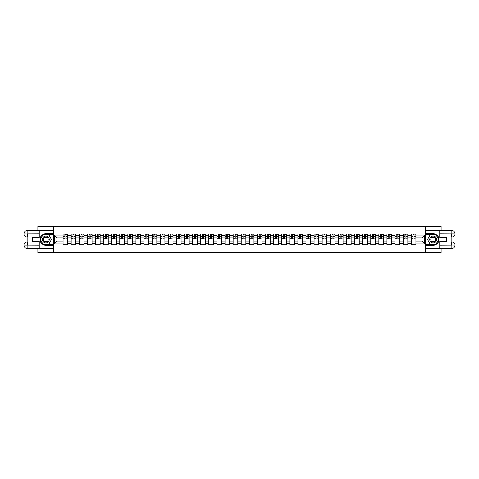 <?xml version="1.0" encoding="UTF-8"?>
<svg xmlns="http://www.w3.org/2000/svg" width="479" height="479" viewBox="0 0 479 479"><rect width="100%" height="100%" fill="white"/><g stroke="black" fill="none" stroke-linecap="round" stroke-linejoin="round"><path stroke-width="0.72" d="M37.859 248.326L37.859 252.475L441.141 252.475L441.141 248.326M441.141 230.674L441.141 226.525L37.859 226.525L37.859 230.674M71.179 245.08L71.179 235.506L67.755 235.506L67.755 245.08M67.755 235.506L67.755 233.92M71.179 235.506L71.179 233.92M75.85 233.92L75.85 245.08M79.28 245.08L79.28 233.92M83.951 233.92L83.951 245.08M87.376 245.08L87.376 233.92M92.046 233.92L92.046 245.08M95.471 245.08L95.471 233.92M100.141 233.92L100.141 245.08M103.566 245.08L103.566 233.92M108.242 233.92L108.242 245.08M111.667 245.08L111.667 233.92M116.337 233.92L116.337 245.08M119.762 245.08L119.762 233.92M124.432 233.92L124.432 245.08M127.857 245.08L127.857 233.92M132.527 233.92L132.527 245.08M135.952 245.08L135.952 233.92M140.628 233.92L140.628 245.08M144.053 245.08L144.053 233.92M148.724 233.92L148.724 245.08M152.148 245.08L152.148 233.92M156.819 233.92L156.819 245.08M160.243 245.08L160.243 233.92M164.914 233.92L164.914 245.08M168.345 245.08L168.345 233.92M173.015 233.92L173.015 245.08M176.44 245.08L176.44 233.92M181.11 233.92L181.11 245.08M184.535 245.08L184.535 233.92M189.205 233.92L189.205 245.08M192.63 245.08L192.63 233.92M197.306 233.92L197.306 245.08M200.731 245.08L200.731 233.92M205.401 233.92L205.401 245.08M208.826 245.08L208.826 233.92M213.496 233.92L213.496 245.08M216.921 245.08L216.921 233.92M221.591 233.92L221.591 245.08M225.022 245.08L225.022 233.92M229.692 233.92L229.692 245.08M233.117 245.08L233.117 233.92M237.788 233.92L237.788 245.08M241.212 245.08L241.212 233.92M245.883 233.92L245.883 245.08M249.308 245.08L249.308 233.92M253.978 233.92L253.978 245.08M257.409 245.08L257.409 233.92M262.079 233.92L262.079 245.08M265.504 245.08L265.504 233.92M270.174 233.92L270.174 245.08M273.599 245.08L273.599 233.92M278.269 233.92L278.269 245.08M281.694 245.08L281.694 233.92M286.37 233.92L286.37 245.08M289.795 245.08L289.795 233.92M294.465 233.92L294.465 245.08M297.89 245.08L297.89 233.92M302.56 233.92L302.56 245.08M305.985 245.08L305.985 233.92M310.655 233.92L310.655 245.08M314.086 245.08L314.086 233.92M318.757 233.92L318.757 245.08M322.181 245.08L322.181 233.92M326.852 233.92L326.852 245.08M330.276 245.08L330.276 233.92M334.947 233.92L334.947 245.08M338.372 245.08L338.372 233.92M343.048 233.92L343.048 245.08M346.473 245.08L346.473 233.92M351.143 233.92L351.143 245.08M354.568 245.08L354.568 233.92M359.238 233.92L359.238 245.08M362.663 245.08L362.663 233.92M367.333 233.92L367.333 245.08M370.758 245.08L370.758 233.92M375.434 233.92L375.434 245.08M378.859 245.08L378.859 233.92M383.529 233.92L383.529 245.08M386.954 245.08L386.954 233.92M391.624 233.92L391.624 245.08M395.049 245.08L395.049 233.92M399.72 233.92L399.72 245.08M403.15 245.08L403.15 233.92M407.821 233.92L407.821 245.08M411.245 245.08L411.245 233.92M411.245 241.111L407.821 241.111M403.15 241.111L399.72 241.111M395.049 241.111L391.624 241.111M386.954 241.111L383.529 241.111M378.859 241.111L375.434 241.111M370.758 241.111L367.333 241.111M362.663 241.111L359.238 241.111M354.568 241.111L351.143 241.111M346.473 241.111L343.048 241.111M338.372 241.111L334.947 241.111M330.276 241.111L326.852 241.111M322.181 241.111L318.757 241.111M314.086 241.111L310.655 241.111M305.985 241.111L302.56 241.111M297.89 241.111L294.465 241.111M289.795 241.111L286.37 241.111M281.694 241.111L278.269 241.111M273.599 241.111L270.174 241.111M265.504 241.111L262.079 241.111M257.409 241.111L253.978 241.111M249.308 241.111L245.883 241.111M241.212 241.111L237.788 241.111M233.117 241.111L229.692 241.111M225.022 241.111L221.591 241.111M216.921 241.111L213.496 241.111M208.826 241.111L205.401 241.111M200.731 241.111L197.306 241.111M192.63 241.111L189.205 241.111M184.535 241.111L181.11 241.111M176.44 241.111L173.015 241.111M168.345 241.111L164.914 241.111M160.243 241.111L156.819 241.111M152.148 241.111L148.724 241.111M144.053 241.111L140.628 241.111M135.952 241.111L132.527 241.111M127.857 241.111L124.432 241.111M119.762 241.111L116.337 241.111M111.667 241.111L108.242 241.111M103.566 241.111L100.141 241.111M95.471 241.111L92.046 241.111M87.376 241.111L83.951 241.111M79.28 241.111L75.85 241.111M71.179 241.111L67.755 241.111M411.245 237.889L407.821 237.889M403.15 237.889L399.72 237.889M395.049 237.889L391.624 237.889M386.954 237.889L383.529 237.889M378.859 237.889L375.434 237.889M370.758 237.889L367.333 237.889M362.663 237.889L359.238 237.889M354.568 237.889L351.143 237.889M346.473 237.889L343.048 237.889M338.372 237.889L334.947 237.889M330.276 237.889L326.852 237.889M322.181 237.889L318.757 237.889M314.086 237.889L310.655 237.889M305.985 237.889L302.56 237.889M297.89 237.889L294.465 237.889M289.795 237.889L286.37 237.889M281.694 237.889L278.269 237.889M273.599 237.889L270.174 237.889M265.504 237.889L262.079 237.889M257.409 237.889L253.978 237.889M249.308 237.889L245.883 237.889M241.212 237.889L237.788 237.889M233.117 237.889L229.692 237.889M225.022 237.889L221.591 237.889M216.921 237.889L213.496 237.889M208.826 237.889L205.401 237.889M200.731 237.889L197.306 237.889M192.63 237.889L189.205 237.889M184.535 237.889L181.11 237.889M176.44 237.889L173.015 237.889M168.345 237.889L164.914 237.889M160.243 237.889L156.819 237.889M152.148 237.889L148.724 237.889M144.053 237.889L140.628 237.889M135.952 237.889L132.527 237.889M127.857 237.889L124.432 237.889M119.762 237.889L116.337 237.889M111.667 237.889L108.242 237.889M103.566 237.889L100.141 237.889M95.471 237.889L92.046 237.889M87.376 237.889L83.951 237.889M79.28 237.889L75.85 237.889M71.179 237.889L67.755 237.889M57.115 241.111L63.084 241.111L63.084 237.889L57.115 237.889L57.115 241.111L54.367 243.859L54.367 235.141L63.084 235.141L63.084 237.889M415.916 237.889L415.916 241.111L421.885 241.111L421.885 237.889L415.916 237.889L415.916 233.92L63.084 233.92L63.084 235.141M415.916 235.141L424.634 235.141L424.634 243.859L415.916 243.859L415.916 241.111M63.084 241.111L63.084 245.08L415.916 245.08L415.916 243.859M63.084 243.859L54.367 243.859M425.675 252.475L425.675 226.525M53.325 252.475L53.325 226.525M67.755 244.302L63.084 244.302M64.976 234.698L65.862 234.698M75.85 244.302L71.179 244.302M73.077 234.698L73.958 234.698M83.951 244.302L79.28 244.302M81.173 234.698L82.053 234.698M92.046 244.302L87.376 244.302M89.268 234.698L90.154 234.698M100.141 244.302L95.471 244.302M97.363 234.698L98.249 234.698M108.242 244.302L103.566 244.302M105.464 234.698L106.344 234.698M116.337 244.302L111.667 244.302M113.559 234.698L114.439 234.698M124.432 244.302L119.762 244.302M121.654 234.698L122.54 234.698M132.527 244.302L127.857 244.302M129.755 234.698L130.635 234.698M140.628 244.302L135.952 244.302M137.85 234.698L138.73 234.698M148.724 244.302L144.053 244.302M145.945 234.698L146.831 234.698M156.819 244.302L152.148 244.302M154.04 234.698L154.927 234.698M164.914 244.302L160.243 244.302M162.142 234.698L163.022 234.698M173.015 244.302L168.345 244.302M170.237 234.698L171.117 234.698M181.11 244.302L176.44 244.302M178.332 234.698L179.218 234.698M189.205 244.302L184.535 244.302M186.433 234.698L187.313 234.698M197.306 244.302L192.63 244.302M194.528 234.698L195.408 234.698M205.401 244.302L200.731 244.302M202.623 234.698L203.503 234.698M213.496 244.302L208.826 244.302M210.718 234.698L211.604 234.698M221.591 244.302L216.921 244.302M218.819 234.698L219.699 234.698M229.692 244.302L225.022 244.302M226.914 234.698L227.794 234.698M237.788 244.302L233.117 244.302M235.009 234.698L235.896 234.698M245.883 244.302L241.212 244.302M243.104 234.698L243.991 234.698M253.978 244.302L249.308 244.302M251.206 234.698L252.086 234.698M262.079 244.302L257.409 244.302M259.301 234.698L260.181 234.698M270.174 244.302L265.504 244.302M267.396 234.698L268.282 234.698M278.269 244.302L273.599 244.302M275.497 234.698L276.377 234.698M286.37 244.302L281.694 244.302M283.592 234.698L284.472 234.698M294.465 244.302L289.795 244.302M291.687 234.698L292.567 234.698M302.56 244.302L297.89 244.302M299.782 234.698L300.668 234.698M310.655 244.302L305.985 244.302M307.883 234.698L308.763 234.698M318.757 244.302L314.086 244.302M315.978 234.698L316.859 234.698M326.852 244.302L322.181 244.302M324.073 234.698L324.96 234.698M334.947 244.302L330.276 244.302M332.169 234.698L333.055 234.698M343.048 244.302L338.372 244.302M340.27 234.698L341.15 234.698M351.143 244.302L346.473 244.302M348.365 234.698L349.245 234.698M359.238 244.302L354.568 244.302M356.46 234.698L357.346 234.698M367.333 244.302L362.663 244.302M364.561 234.698L365.441 234.698M375.434 244.302L370.758 244.302M372.656 234.698L373.536 234.698M383.529 244.302L378.859 244.302M380.751 234.698L381.637 234.698M391.624 244.302L386.954 244.302M388.846 234.698L389.732 234.698M399.72 244.302L395.049 244.302M396.947 234.698L397.827 234.698M407.821 244.302L403.15 244.302M405.042 234.698L405.923 234.698M415.916 244.302L411.245 244.302M413.137 234.698L414.024 234.698M54.367 235.141L57.115 237.889M421.885 241.111L424.634 243.859M421.885 237.889L424.634 235.141M65.862 238.722L67.731 238.901L65.862 238.901L65.862 233.974L67.731 233.974L66.689 233.974M67.731 238.722L67.731 233.974M64.976 234.65L65.862 234.65M66.689 234.65L67.054 234.65M66.018 233.974L63.108 233.974L63.108 238.901L64.976 238.901L64.821 233.974M73.958 238.722L75.826 238.901L73.958 238.901L73.958 233.974L75.826 233.974L74.79 233.974M75.826 238.722L75.826 233.974M73.077 234.65L73.958 234.65M74.79 234.65L75.149 234.65M74.113 233.974L71.209 233.974L71.209 238.901L73.077 238.901L72.922 233.974M82.053 238.722L83.921 238.901L82.053 238.901L82.053 233.974L83.921 233.974L82.885 233.974M83.921 238.722L83.921 233.974M81.173 234.65L82.053 234.65M82.885 234.65L83.25 234.65M82.208 233.974L79.304 233.974L79.304 238.901L81.173 238.901L81.017 233.974M27.842 237.033L27.141 237.033A3.191 3.191 0 0 1 23.95 233.866A3.191 3.191 0 0 1 27.141 230.674L53.277 230.674L53.277 233.662L45.906 233.662A5.838 5.838 0 0 0 40.068 239.5A5.838 5.838 0 0 0 45.906 245.338L53.277 245.338L53.277 248.326L27.141 248.326A3.191 3.191 0 0 1 23.95 245.134A3.191 3.191 0 0 1 27.141 241.967L27.842 241.967M53.277 245.338L53.277 233.662M39.26 230.674L39.26 237.656L32.566 237.656L32.566 241.344L39.26 241.344L39.26 248.326M27.141 237.033A3.191 3.191 0 0 1 23.95 233.866L27.141 233.92L27.141 237.033A3.191 3.191 0 0 1 23.95 233.866L23.95 245.134L39.26 245.212M27.141 245.212L27.141 248.326A3.191 3.191 0 0 1 23.95 245.134A3.191 3.191 0 0 1 27.141 241.967L27.141 245.08L27.842 245.08L27.842 233.92L27.141 233.92M53.277 234.488L43.014 234.488L40.122 239.5L43.014 244.512L53.277 244.512M451.158 241.967L451.859 241.967A3.191 3.191 0 0 1 455.05 245.134A3.191 3.191 0 0 1 451.859 248.326L425.723 248.326L425.723 245.338L433.094 245.338A5.838 5.838 0 0 0 438.932 239.5A5.838 5.838 0 0 0 433.094 233.662L425.723 233.662L425.723 230.674L451.859 230.674A3.191 3.191 0 0 1 455.05 233.866A3.191 3.191 0 0 1 451.859 237.033L451.158 237.033M425.723 233.662L425.723 245.338M439.74 248.326L439.74 241.344L446.434 241.344L446.434 237.656L439.74 237.656L439.74 230.674M451.859 241.967A3.191 3.191 0 0 1 455.05 245.134L451.859 245.08L451.859 241.967A3.191 3.191 0 0 1 455.05 245.134L455.05 233.866L439.74 233.788M451.859 233.788L451.859 230.674A3.191 3.191 0 0 1 455.05 233.866A3.191 3.191 0 0 1 451.859 237.033L451.859 233.92L451.158 233.92L451.158 245.08L451.859 245.08M425.723 244.512L435.986 244.512L438.878 239.5L435.986 234.488L425.723 234.488M42.529 239.5A3.371 3.371 0 0 0 45.906 242.871A3.371 3.371 0 0 0 49.277 239.5A3.371 3.371 0 0 0 45.906 236.129A3.371 3.371 0 0 0 42.529 239.5M43.595 239.5A2.311 2.311 0 0 0 45.906 241.811A2.311 2.311 0 0 0 48.211 239.5A2.311 2.311 0 0 0 45.906 237.189A2.311 2.311 0 0 0 43.595 239.5M48.708 234.65L51.51 239.5L48.708 244.35L43.104 244.35L40.302 239.5L43.104 234.65L48.708 234.65M429.723 239.5A3.371 3.371 0 0 0 433.094 242.871A3.371 3.371 0 0 0 436.471 239.5A3.371 3.371 0 0 0 433.094 236.129A3.371 3.371 0 0 0 429.723 239.5M430.789 239.5A2.311 2.311 0 0 0 433.094 241.811A2.311 2.311 0 0 0 435.405 239.5A2.311 2.311 0 0 0 433.094 237.189A2.311 2.311 0 0 0 430.789 239.5M435.896 234.65L438.698 239.5L435.896 244.35L430.292 244.35L427.49 239.5L430.292 234.65L435.896 234.65M90.154 238.722L92.022 238.901L90.154 238.901L90.154 233.974L92.022 233.974L90.98 233.974M92.022 238.722L92.022 233.974M89.268 234.65L90.154 234.65M90.98 234.65L91.345 234.65M90.309 233.974L87.4 233.974L87.4 238.901L89.268 238.901L89.112 233.974M98.249 238.722L100.117 238.901L98.249 238.901L98.249 233.974L100.117 233.974L99.081 233.974M100.117 238.722L100.117 233.974M97.363 234.65L98.249 234.65M99.081 234.65L99.44 234.65M98.405 233.974L95.495 233.974L95.495 238.901L97.363 238.901L97.207 233.974M106.344 238.722L108.212 238.901L106.344 238.901L106.344 233.974L108.212 233.974L107.176 233.974M108.212 238.722L108.212 233.974M105.464 234.65L106.344 234.65M107.176 234.65L107.541 234.65M106.5 233.974L103.596 233.974L103.596 238.901L105.464 238.901L105.308 233.974M114.439 238.722L116.307 238.901L114.439 238.901L114.439 233.974L116.307 233.974L115.271 233.974M116.307 238.722L116.307 233.974M113.559 234.65L114.439 234.65M115.271 234.65L115.637 234.65M114.595 233.974L111.691 233.974L111.691 238.901L113.559 238.901L113.403 233.974M122.54 238.722L124.408 238.901L122.54 238.901L122.54 233.974L124.408 233.974L123.366 233.974M124.408 238.722L124.408 233.974M121.654 234.65L122.54 234.65M123.366 234.65L123.732 234.65M122.696 233.974L119.786 233.974L119.786 238.901L121.654 238.901L121.498 233.974M130.635 238.722L132.503 238.901L130.635 238.901L130.635 233.974L132.503 233.974L131.468 233.974M132.503 238.722L132.503 233.974M129.755 234.65L130.635 234.65M131.468 234.65L131.827 234.65M130.791 233.974L127.887 233.974L127.887 238.901L129.755 238.901L129.599 233.974M138.73 238.722L140.598 238.901L138.73 238.901L138.73 233.974L140.598 233.974L139.563 233.974M140.598 238.722L140.598 233.974M137.85 234.65L138.73 234.65M139.563 234.65L139.928 234.65M138.886 233.974L135.982 233.974L135.982 238.901L137.85 238.901L137.695 233.974M146.831 238.722L148.7 238.901L146.831 238.901L146.831 233.974L148.7 233.974L147.658 233.974M148.7 238.722L148.7 233.974M145.945 234.65L146.831 234.65M147.658 234.65L148.023 234.65M146.987 233.974L144.077 233.974L144.077 238.901L145.945 238.901L145.79 233.974M154.927 238.722L156.795 238.901L154.927 238.901L154.927 233.974L156.795 233.974L155.753 233.974M156.795 238.722L156.795 233.974M154.04 234.65L154.927 234.65M155.753 234.65L156.118 234.65M155.082 233.974L152.172 233.974L152.172 238.901L154.04 238.901L153.885 233.974M163.022 238.722L164.89 238.901L163.022 238.901L163.022 233.974L164.89 233.974L163.854 233.974M164.89 238.722L164.89 233.974M162.142 234.65L163.022 234.65M163.854 234.65L164.213 234.65M163.177 233.974L160.273 233.974L160.273 238.901L162.142 238.901L161.986 233.974M171.117 238.722L172.985 238.901L171.117 238.901L171.117 233.974L172.985 233.974L171.949 233.974M172.985 238.722L172.985 233.974M170.237 234.65L171.117 234.65M171.949 234.65L172.314 234.65M171.272 233.974L168.368 233.974L168.368 238.901L170.237 238.901L170.081 233.974M179.218 238.722L181.086 238.901L179.218 238.901L179.218 233.974L181.086 233.974L180.044 233.974M181.086 238.722L181.086 233.974M178.332 234.65L179.218 234.65M180.044 234.65L180.409 234.65M179.374 233.974L176.464 233.974L176.464 238.901L178.332 238.901L178.176 233.974M187.313 238.722L189.181 238.901L187.313 238.901L187.313 233.974L189.181 233.974L188.145 233.974M189.181 238.722L189.181 233.974M186.433 234.65L187.313 234.65M188.145 234.65L188.504 234.65M187.469 233.974L184.559 233.974L184.559 238.901L186.433 238.901L186.277 233.974M195.408 238.722L197.276 238.901L195.408 238.901L195.408 233.974L197.276 233.974L196.24 233.974M197.276 238.722L197.276 233.974M194.528 234.65L195.408 234.65M196.24 234.65L196.606 234.65M195.564 233.974L192.66 233.974L192.66 238.901L194.528 238.901L194.372 233.974M203.503 238.722L205.377 238.901L203.503 238.901L203.503 233.974L205.377 233.974L204.335 233.974M205.377 238.722L205.377 233.974M202.623 234.65L203.503 234.65M204.335 234.65L204.701 234.65M203.659 233.974L200.755 233.974L200.755 238.901L202.623 238.901L202.467 233.974M211.604 238.722L213.472 238.901L211.604 238.901L211.604 233.974L213.472 233.974L212.431 233.974M213.472 238.722L213.472 233.974M210.718 234.65L211.604 234.65M212.431 234.65L212.796 234.65M211.76 233.974L208.85 233.974L208.85 238.901L210.718 238.901L210.562 233.974M219.699 238.722L221.567 238.901L219.699 238.901L219.699 233.974L221.567 233.974L220.532 233.974M221.567 238.722L221.567 233.974M218.819 234.65L219.699 234.65M220.532 234.65L220.891 234.65M219.855 233.974L216.951 233.974L216.951 238.901L218.819 238.901L218.663 233.974M227.794 238.722L229.663 238.901L227.794 238.901L227.794 233.974L229.663 233.974L228.627 233.974M229.663 238.722L229.663 233.974M226.914 234.65L227.794 234.65M228.627 234.65L228.992 234.65M227.95 233.974L225.046 233.974L225.046 238.901L226.914 238.901L226.759 233.974M235.896 238.722L237.764 238.901L235.896 238.901L235.896 233.974L237.764 233.974L236.722 233.974M237.764 238.722L237.764 233.974M235.009 234.65L235.896 234.65M236.722 234.65L237.087 234.65M236.051 233.974L233.141 233.974L233.141 238.901L235.009 238.901L234.854 233.974M243.991 238.722L245.859 238.901L243.991 238.901L243.991 233.974L245.859 233.974L244.823 233.974M245.859 238.722L245.859 233.974M243.104 234.65L243.991 234.65M244.823 234.65L245.182 234.65M244.146 233.974L241.236 233.974L241.236 238.901L243.104 238.901L242.949 233.974M252.086 238.722L253.954 238.901L252.086 238.901L252.086 233.974L253.954 233.974L252.918 233.974M253.954 238.722L253.954 233.974M251.206 234.65L252.086 234.65M252.918 234.65L253.277 234.65M252.241 233.974L249.337 233.974L249.337 238.901L251.206 238.901L251.05 233.974M260.181 238.722L262.049 238.901L260.181 238.901L260.181 233.974L262.049 233.974L261.013 233.974M262.049 238.722L262.049 233.974M259.301 234.65L260.181 234.65M261.013 234.65L261.378 234.65M260.337 233.974L257.433 233.974L257.433 238.901L259.301 238.901L259.145 233.974M268.282 238.722L270.15 238.901L268.282 238.901L268.282 233.974L270.15 233.974L269.108 233.974M270.15 238.722L270.15 233.974M267.396 234.65L268.282 234.65M269.108 234.65L269.473 234.65M268.438 233.974L265.528 233.974L265.528 238.901L267.396 238.901L267.24 233.974M276.377 238.722L278.245 238.901L276.377 238.901L276.377 233.974L278.245 233.974L277.209 233.974M278.245 238.722L278.245 233.974M275.497 234.65L276.377 234.65M277.209 234.65L277.569 234.65M276.533 233.974L273.623 233.974L273.623 238.901L275.497 238.901L275.341 233.974M284.472 238.722L286.34 238.901L284.472 238.901L284.472 233.974L286.34 233.974L285.304 233.974M286.34 238.722L286.34 233.974M283.592 234.65L284.472 234.65M285.304 234.65L285.67 234.65M284.628 233.974L281.724 233.974L281.724 238.901L283.592 238.901L283.436 233.974M292.567 238.722L294.441 238.901L292.567 238.901L292.567 233.974L294.441 233.974L293.399 233.974M294.441 238.722L294.441 233.974M291.687 234.65L292.567 234.65M293.399 234.65L293.765 234.65M292.723 233.974L289.819 233.974L289.819 238.901L291.687 238.901L291.531 233.974M300.668 238.722L302.536 238.901L300.668 238.901L300.668 233.974L302.536 233.974L301.495 233.974M302.536 238.722L302.536 233.974M299.782 234.65L300.668 234.65M301.495 234.65L301.86 234.65M300.824 233.974L297.914 233.974L297.914 238.901L299.782 238.901L299.626 233.974M308.763 238.722L310.631 238.901L308.763 238.901L308.763 233.974L310.631 233.974L309.596 233.974M310.631 238.722L310.631 233.974M307.883 234.65L308.763 234.65M309.596 234.65L309.955 234.65M308.919 233.974L306.015 233.974L306.015 238.901L307.883 238.901L307.728 233.974M316.859 238.722L318.727 238.901L316.859 238.901L316.859 233.974L318.727 233.974L317.691 233.974M318.727 238.722L318.727 233.974M315.978 234.65L316.859 234.65M317.691 234.65L318.056 234.65M317.014 233.974L314.11 233.974L314.11 238.901L315.978 238.901L315.823 233.974M324.96 238.722L326.828 238.901L324.96 238.901L324.96 233.974L326.828 233.974L325.786 233.974M326.828 238.722L326.828 233.974M324.073 234.65L324.96 234.65M325.786 234.65L326.151 234.65M325.115 233.974L322.205 233.974L322.205 238.901L324.073 238.901L323.918 233.974M333.055 238.722L334.923 238.901L333.055 238.901L333.055 233.974L334.923 233.974L333.887 233.974M334.923 238.722L334.923 233.974M332.169 234.65L333.055 234.65M333.887 234.65L334.246 234.65M333.21 233.974L330.3 233.974L330.3 238.901L332.169 238.901L332.013 233.974M341.15 238.722L343.018 238.901L341.15 238.901L341.15 233.974L343.018 233.974L341.982 233.974M343.018 238.722L343.018 233.974M340.27 234.65L341.15 234.65M341.982 234.65L342.341 234.65M341.305 233.974L338.402 233.974L338.402 238.901L340.27 238.901L340.114 233.974M349.245 238.722L351.113 238.901L349.245 238.901L349.245 233.974L351.113 233.974L350.077 233.974M351.113 238.722L351.113 233.974M348.365 234.65L349.245 234.65M350.077 234.65L350.442 234.65M349.401 233.974L346.497 233.974L346.497 238.901L348.365 238.901L348.209 233.974M357.346 238.722L359.214 238.901L357.346 238.901L357.346 233.974L359.214 233.974L358.172 233.974M359.214 238.722L359.214 233.974M356.46 234.65L357.346 234.65M358.172 234.65L358.537 234.65M357.502 233.974L354.592 233.974L354.592 238.901L356.46 238.901L356.304 233.974M365.441 238.722L367.309 238.901L365.441 238.901L365.441 233.974L367.309 233.974L366.273 233.974M367.309 238.722L367.309 233.974M364.561 234.65L365.441 234.65M366.273 234.65L366.633 234.65M365.597 233.974L362.693 233.974L362.693 238.901L364.561 238.901L364.405 233.974M373.536 238.722L375.404 238.901L373.536 238.901L373.536 233.974L375.404 233.974L374.368 233.974M375.404 238.722L375.404 233.974M372.656 234.65L373.536 234.65M374.368 234.65L374.734 234.65M373.692 233.974L370.788 233.974L370.788 238.901L372.656 238.901L372.5 233.974M381.637 238.722L383.505 238.901L381.637 238.901L381.637 233.974L383.505 233.974L382.464 233.974M383.505 238.722L383.505 233.974M380.751 234.65L381.637 234.65M382.464 234.65L382.829 234.65M381.793 233.974L378.883 233.974L378.883 238.901L380.751 238.901L380.595 233.974M389.732 238.722L391.6 238.901L389.732 238.901L389.732 233.974L391.6 233.974L390.559 233.974M391.6 238.722L391.6 233.974M388.846 234.65L389.732 234.65M390.559 234.65L390.924 234.65M389.888 233.974L386.978 233.974L386.978 238.901L388.846 238.901L388.691 233.974M397.827 238.722L399.696 238.901L397.827 238.901L397.827 233.974L399.696 233.974L398.66 233.974M399.696 238.722L399.696 233.974M396.947 234.65L397.827 234.65M398.66 234.65L399.019 234.65M397.983 233.974L395.079 233.974L395.079 238.901L396.947 238.901L396.792 233.974M405.923 238.722L407.791 238.901L405.923 238.901L405.923 233.974L407.791 233.974L406.755 233.974M407.791 238.722L407.791 233.974M405.042 234.65L405.923 234.65M406.755 234.65L407.12 234.65M406.078 233.974L403.174 233.974L403.174 238.901L405.042 238.901L404.887 233.974M414.024 238.722L415.892 238.901L414.024 238.901L414.024 233.974L415.892 233.974L414.85 233.974M415.892 238.722L415.892 233.974M413.137 234.65L414.024 234.65M414.85 234.65L415.215 234.65M414.179 233.974L411.269 233.974L411.269 238.901L413.137 238.901L412.982 233.974M403.15 235.506L399.72 235.506M395.049 235.506L391.624 235.506M386.954 235.506L383.529 235.506M378.859 235.506L375.434 235.506M370.758 235.506L367.333 235.506M362.663 235.506L359.238 235.506M354.568 235.506L351.143 235.506M346.473 235.506L343.048 235.506M338.372 235.506L334.947 235.506M330.276 235.506L326.852 235.506M322.181 235.506L318.757 235.506M314.086 235.506L310.655 235.506M305.985 235.506L302.56 235.506M297.89 235.506L294.465 235.506M289.795 235.506L286.37 235.506M281.694 235.506L278.269 235.506M273.599 235.506L270.174 235.506M265.504 235.506L262.079 235.506M257.409 235.506L253.978 235.506M249.308 235.506L245.883 235.506M241.212 235.506L237.788 235.506M233.117 235.506L229.692 235.506M225.022 235.506L221.591 235.506M216.921 235.506L213.496 235.506M208.826 235.506L205.401 235.506M200.731 235.506L197.306 235.506M192.63 235.506L189.205 235.506M184.535 235.506L181.11 235.506M176.44 235.506L173.015 235.506M168.345 235.506L164.914 235.506M160.243 235.506L156.819 235.506M152.148 235.506L148.724 235.506M144.053 235.506L140.628 235.506M135.952 235.506L132.527 235.506M127.857 235.506L124.432 235.506M119.762 235.506L116.337 235.506M111.667 235.506L108.242 235.506M103.566 235.506L100.141 235.506M95.471 235.506L92.046 235.506M87.376 235.506L83.951 235.506M79.28 235.506L75.85 235.506M411.245 235.506L407.821 235.506M403.15 243.494L399.72 243.494M395.049 243.494L391.624 243.494M386.954 243.494L383.529 243.494M378.859 243.494L375.434 243.494M370.758 243.494L367.333 243.494M362.663 243.494L359.238 243.494M354.568 243.494L351.143 243.494M346.473 243.494L343.048 243.494M338.372 243.494L334.947 243.494M330.276 243.494L326.852 243.494M322.181 243.494L318.757 243.494M314.086 243.494L310.655 243.494M305.985 243.494L302.56 243.494M297.89 243.494L294.465 243.494M289.795 243.494L286.37 243.494M281.694 243.494L278.269 243.494M273.599 243.494L270.174 243.494M265.504 243.494L262.079 243.494M257.409 243.494L253.978 243.494M249.308 243.494L245.883 243.494M241.212 243.494L237.788 243.494M233.117 243.494L229.692 243.494M225.022 243.494L221.591 243.494M216.921 243.494L213.496 243.494M208.826 243.494L205.401 243.494M200.731 243.494L197.306 243.494M192.63 243.494L189.205 243.494M184.535 243.494L181.11 243.494M176.44 243.494L173.015 243.494M168.345 243.494L164.914 243.494M160.243 243.494L156.819 243.494M152.148 243.494L148.724 243.494M144.053 243.494L140.628 243.494M135.952 243.494L132.527 243.494M127.857 243.494L124.432 243.494M119.762 243.494L116.337 243.494M111.667 243.494L108.242 243.494M103.566 243.494L100.141 243.494M95.471 243.494L92.046 243.494M87.376 243.494L83.951 243.494M79.28 243.494L75.85 243.494M71.179 243.494L67.755 243.494M411.245 243.494L407.821 243.494M65.862 236.494L67.731 236.494M63.108 238.722L64.976 238.722M63.108 236.494L64.976 236.494M73.958 236.494L75.826 236.494M71.209 238.722L73.077 238.722M71.209 236.494L73.077 236.494M82.053 236.494L83.921 236.494M79.304 238.722L81.173 238.722M79.304 236.494L81.173 236.494M39.26 233.788L27.069 233.848M23.95 245.134A3.191 3.191 0 0 1 27.141 241.967M23.95 233.866A3.191 3.191 0 0 1 27.141 230.674L27.141 233.788M439.74 245.212L451.931 245.152M455.05 233.866A3.191 3.191 0 0 1 451.859 237.033M455.05 245.134A3.191 3.191 0 0 1 451.859 248.326L451.859 245.212M90.154 236.494L92.022 236.494M87.4 238.722L89.268 238.722M87.4 236.494L89.268 236.494M98.249 236.494L100.117 236.494M95.495 238.722L97.363 238.722M95.495 236.494L97.363 236.494M106.344 236.494L108.212 236.494M103.596 238.722L105.464 238.722M103.596 236.494L105.464 236.494M114.439 236.494L116.307 236.494M111.691 238.722L113.559 238.722M111.691 236.494L113.559 236.494M122.54 236.494L124.408 236.494M119.786 238.722L121.654 238.722M119.786 236.494L121.654 236.494M130.635 236.494L132.503 236.494M127.887 238.722L129.755 238.722M127.887 236.494L129.755 236.494M138.73 236.494L140.598 236.494M135.982 238.722L137.85 238.722M135.982 236.494L137.85 236.494M146.831 236.494L148.7 236.494M144.077 238.722L145.945 238.722M144.077 236.494L145.945 236.494M154.927 236.494L156.795 236.494M152.172 238.722L154.04 238.722M152.172 236.494L154.04 236.494M163.022 236.494L164.89 236.494M160.273 238.722L162.142 238.722M160.273 236.494L162.142 236.494M171.117 236.494L172.985 236.494M168.368 238.722L170.237 238.722M168.368 236.494L170.237 236.494M179.218 236.494L181.086 236.494M176.464 238.722L178.332 238.722M176.464 236.494L178.332 236.494M187.313 236.494L189.181 236.494M184.559 238.722L186.433 238.722M184.559 236.494L186.433 236.494M195.408 236.494L197.276 236.494M192.66 238.722L194.528 238.722M192.66 236.494L194.528 236.494M203.503 236.494L205.377 236.494M200.755 238.722L202.623 238.722M200.755 236.494L202.623 236.494M211.604 236.494L213.472 236.494M208.85 238.722L210.718 238.722M208.85 236.494L210.718 236.494M219.699 236.494L221.567 236.494M216.951 238.722L218.819 238.722M216.951 236.494L218.819 236.494M227.794 236.494L229.663 236.494M225.046 238.722L226.914 238.722M225.046 236.494L226.914 236.494M235.896 236.494L237.764 236.494M233.141 238.722L235.009 238.722M233.141 236.494L235.009 236.494M243.991 236.494L245.859 236.494M241.236 238.722L243.104 238.722M241.236 236.494L243.104 236.494M252.086 236.494L253.954 236.494M249.337 238.722L251.206 238.722M249.337 236.494L251.206 236.494M260.181 236.494L262.049 236.494M257.433 238.722L259.301 238.722M257.433 236.494L259.301 236.494M268.282 236.494L270.15 236.494M265.528 238.722L267.396 238.722M265.528 236.494L267.396 236.494M276.377 236.494L278.245 236.494M273.623 238.722L275.497 238.722M273.623 236.494L275.497 236.494M284.472 236.494L286.34 236.494M281.724 238.722L283.592 238.722M281.724 236.494L283.592 236.494M292.567 236.494L294.441 236.494M289.819 238.722L291.687 238.722M289.819 236.494L291.687 236.494M300.668 236.494L302.536 236.494M297.914 238.722L299.782 238.722M297.914 236.494L299.782 236.494M308.763 236.494L310.631 236.494M306.015 238.722L307.883 238.722M306.015 236.494L307.883 236.494M316.859 236.494L318.727 236.494M314.11 238.722L315.978 238.722M314.11 236.494L315.978 236.494M324.96 236.494L326.828 236.494M322.205 238.722L324.073 238.722M322.205 236.494L324.073 236.494M333.055 236.494L334.923 236.494M330.3 238.722L332.169 238.722M330.3 236.494L332.169 236.494M341.15 236.494L343.018 236.494M338.402 238.722L340.27 238.722M338.402 236.494L340.27 236.494M349.245 236.494L351.113 236.494M346.497 238.722L348.365 238.722M346.497 236.494L348.365 236.494M357.346 236.494L359.214 236.494M354.592 238.722L356.46 238.722M354.592 236.494L356.46 236.494M365.441 236.494L367.309 236.494M362.693 238.722L364.561 238.722M362.693 236.494L364.561 236.494M373.536 236.494L375.404 236.494M370.788 238.722L372.656 238.722M370.788 236.494L372.656 236.494M381.637 236.494L383.505 236.494M378.883 238.722L380.751 238.722M378.883 236.494L380.751 236.494M389.732 236.494L391.6 236.494M386.978 238.722L388.846 238.722M386.978 236.494L388.846 236.494M397.827 236.494L399.696 236.494M395.079 238.722L396.947 238.722M395.079 236.494L396.947 236.494M405.923 236.494L407.791 236.494M403.174 238.722L405.042 238.722M403.174 236.494L405.042 236.494M414.024 236.494L415.892 236.494M411.269 238.722L413.137 238.722M411.269 236.494L413.137 236.494"/></g></svg>

